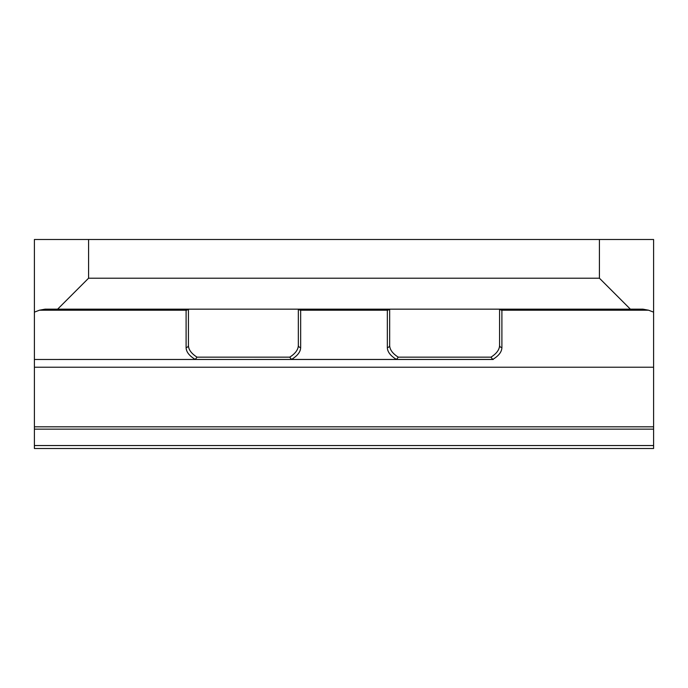 <?xml version="1.0" encoding="UTF-8"?>
<svg xmlns="http://www.w3.org/2000/svg" width="688" height="688" viewBox="0 0 688 688"><rect width="100%" height="100%" fill="white"/><g stroke="black" fill="none" stroke-linecap="round" stroke-linejoin="round"><path stroke-width="1.03" d="M396.03 359.48L396.494 359.437C390.466 355.799 387.413 351.817 387.344 347.509A2.322 2.167 180 0 0 389.666 345.342L389.666 309.17L389.666 345.342C389.735 349.607 392.599 353.546 398.266 357.158L490.974 357.158C496.641 353.546 499.505 349.607 499.574 345.342L499.574 309.17L499.574 345.342A2.322 2.167 0 0 0 501.896 347.509C501.827 351.817 498.774 355.799 492.746 359.437L34.4 359.48L493.21 359.48M291.506 359.437L289.734 357.158C295.401 353.546 298.265 349.607 298.334 345.342L298.334 309.17L298.334 345.342A2.322 2.167 180 0 0 300.656 347.509C300.587 351.817 297.534 355.799 291.506 359.437L291.97 359.48M194.79 359.48L195.254 359.437C189.226 355.799 186.173 351.817 186.104 347.509A2.322 2.167 0 0 0 188.426 345.342L188.426 309.17L188.426 345.342C188.495 349.607 191.359 353.546 197.026 357.158L289.734 357.158M653.6 312.146L648.543 310.202L642.988 309.17L630.38 309.17L599.42 278.21L599.42 239.501L653.6 239.501L653.6 426.818L34.4 426.818L34.4 448.499L653.6 448.499L653.6 445.54L34.4 445.54M599.42 239.501L88.58 239.501L88.58 278.21L57.62 309.17L45.012 309.17L39.457 310.202L34.4 312.146L34.4 426.818M34.4 312.146L34.4 239.501L88.58 239.501M34.4 367.22L653.6 367.22M653.6 426.818L653.6 429.14L34.4 429.14M653.6 429.14L653.6 445.54M599.42 278.21L88.58 278.21M630.38 309.17L57.62 309.17M195.254 359.437L197.026 357.158M398.266 357.158L396.494 359.437M490.974 357.158L492.746 359.437M648.543 310.202L501.896 310.202L501.896 347.509M387.344 347.509L387.344 310.202L300.656 310.202L300.656 347.509M501.896 309.17L501.896 310.202A2.322 2.167 0 0 1 499.918 309.17M389.322 309.17A2.322 2.167 180 0 1 387.344 310.202L387.344 309.17M300.656 309.17L300.656 310.202A2.322 2.167 180 0 1 298.678 309.17M186.104 347.509L186.104 310.202L39.457 310.202M188.082 309.17A2.322 2.167 0 0 1 186.104 310.202L186.104 309.17"/></g></svg>
